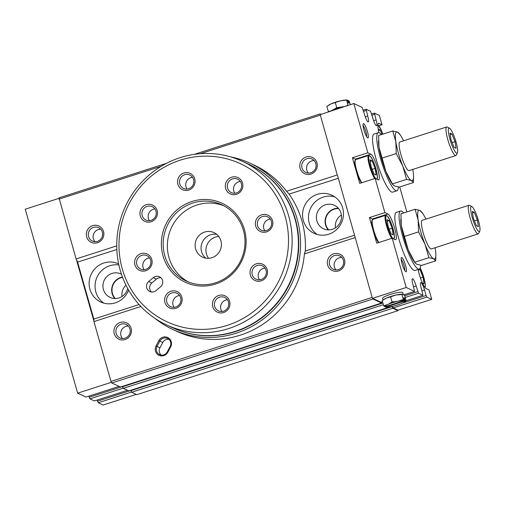 <?xml version="1.0" encoding="UTF-8"?>
<svg xmlns="http://www.w3.org/2000/svg" width="505" height="505" viewBox="0 0 505 505"><rect width="100%" height="100%" fill="white"/><g stroke="black" fill="none" stroke-linecap="round" stroke-linejoin="round"><path stroke-width="0.76" d="M383.667 305.771L384.987 306.794A10.517 1.793 -15.9 0 1 388.036 304.427L383.667 305.771L382.203 300.633L386.249 298.165A10.517 1.793 -15.9 0 1 396.084 295.002L403.11 294.402L404.675 295.621L406.146 300.759L405.231 300.791L404.429 297.982L403.88 298.158M403.325 299.452L401.86 294.308L402.403 294.226L401.948 294.207A10.517 1.793 -15.9 0 0 396.084 295.002L390.624 296.814L392.088 301.958L388.036 304.427A10.517 1.793 -15.9 0 1 397.864 301.264A10.517 1.793 -15.9 0 1 404.442 300.538L403.325 299.452L397.864 301.264L392.088 301.958M404.429 297.982L403.735 297.66L404.537 300.469M385.441 306.649L385.574 307.116L386.483 307.084M385.574 307.116L385.687 307.122A10.517 1.793 -15.9 0 0 386.401 307.185L385.946 307.173M385.687 307.122L405.143 300.86A10.517 1.793 -15.9 0 1 404.196 302.116A10.517 1.793 -15.9 0 1 402.094 303.234A10.517 1.793 -15.9 0 1 392.265 306.39A10.517 1.793 -15.9 0 1 386.401 307.185M384.987 306.794L404.442 300.538M404.745 301.75L406.146 300.759M347.446 100.053L346.531 100.085L347.446 100.053L348.248 102.862L348.942 103.19L348.141 100.375L347.579 100.52M383.604 299.642L384.147 299.282A10.517 1.793 -15.9 0 1 386.249 298.165L390.624 296.814M345.489 106.201L348.002 105.229L346.531 100.085L340.755 100.779L330.926 103.935L326.874 106.41L328.338 111.548L330.415 111.049M331.299 110.765L336.759 107.735L344.378 106.561M331.981 110.551A10.517 1.793 -15.9 0 1 332.713 110.204A10.517 1.793 -15.9 0 1 342.541 107.041A10.517 1.793 -15.9 0 1 343.545 106.826M428.871 257.683L425.058 244.351L418.557 231.89L418.159 220.148L415.078 209.272L400.919 213.823L401.311 225.565L408.21 249.773L415.066 262.903L416.789 264.26L421.555 265.415L435.714 260.864L433.637 258.838L428.871 257.683L414.712 262.24M400.781 219.164L400.806 220.287A25.547 4.873 72.2 0 0 401.311 225.565A25.547 4.873 72.2 0 0 408.21 249.773A25.547 4.873 72.2 0 0 414.024 261.407L415.059 262.909M406.563 179.37L402.75 166.038L396.248 153.57L395.851 141.829L392.77 130.953L378.611 135.51L379.002 147.245L385.896 171.454L392.757 184.59L394.481 185.941L399.247 187.102L413.406 182.545L411.329 180.525L406.563 179.37L392.404 183.921M378.472 140.851L378.498 141.974A25.547 4.873 72.2 0 0 379.002 147.245A25.547 4.873 72.2 0 0 385.896 171.454A25.547 4.873 72.2 0 0 391.716 183.094L392.751 184.59M337.258 174.957L320.202 114.648L337.258 174.957L286.562 191.262L289.1 194.103A91.657 88.609 114.9 0 1 305.323 251.061L304.408 253.914A91.657 88.609 114.9 0 1 176.984 331.406L172.805 329.462A91.657 88.609 114.9 0 1 155.3 318.605M338.325 178.271L289.1 194.103M354.548 235.229L305.323 251.061M317.329 194.349A21.033 20.333 114.9 0 1 331.873 195.208A21.033 20.333 114.9 0 1 341.456 222.85A21.033 20.333 114.9 0 1 314.148 233.361A21.033 20.333 114.9 0 1 302.621 213.085A21.033 20.333 114.9 0 1 317.329 194.349M139.052 304.528L93.823 319.078L93.936 321.597L110.974 381.401L111.725 382.992L120.506 386.994M140.876 306.503L93.936 321.597M166.562 163.285L58.997 197.878L76.091 258.945L77.6 262.12L93.823 319.078M320.751 114.162L320.164 113.89L320.189 114.338M372.141 297.413L355.084 237.104L372.141 297.413L110.974 381.401M391.994 306.453L392.808 308.252L398.003 310.663L397.978 310.158L431.75 299.351L429.067 289.952L426.069 288.563A13.521 2.582 72.2 0 1 418.115 269.449M392.423 306.358L393.168 307.924L397.978 310.158M382.506 301.7L380.896 302.224L372.595 298.367L372.898 299.004L381.578 303.032L381.584 302.003M122.412 386.401L123.27 388.351L128.87 390.876M130.776 390.289L131.635 392.24L136.83 394.651L398.003 310.663M320.164 113.89L194.305 154.366M320.22 115.153L200.346 153.703M161.19 166.296L59.053 199.14M230.438 156.84A91.657 88.609 114.9 0 1 250.025 163.21L254.211 165.154A91.657 88.609 114.9 0 1 286.562 191.262M116.75 245.872L76.091 258.945M300.096 168.253A9.014 8.718 114.9 0 1 310.625 156.796A9.014 8.718 114.9 0 1 314.842 171.593A9.014 8.718 114.9 0 1 300.096 168.253M86.664 236.889A9.014 8.718 114.9 0 1 97.2 225.426A9.014 8.718 114.9 0 1 101.41 240.228A9.014 8.718 114.9 0 1 86.664 236.889M116.838 249.502L77.6 262.12M128.611 290.104A21.033 20.333 114.9 0 1 100.716 301.996A21.033 20.333 114.9 0 1 89.189 281.721A21.033 20.333 114.9 0 1 103.904 262.985A21.033 20.333 114.9 0 1 118.441 263.844A21.033 20.333 114.9 0 1 118.656 263.938M355.103 237.609L304.408 253.914M170.646 346.922L167.824 352.231A6.912 6.679 114.9 0 1 158.69 355.166A6.912 6.679 114.9 0 1 156.051 345.906L158.873 340.597A6.912 6.679 114.9 0 1 168.007 337.662A6.912 6.679 114.9 0 1 170.646 346.922L170.09 346.607L167.262 351.916A6.009 5.807 114.9 0 1 159.612 354.617A6.009 5.807 114.9 0 1 157.03 346.411L156.051 345.906M327.676 265.081A9.014 8.718 114.9 0 1 338.211 253.624A9.014 8.718 114.9 0 1 342.422 268.42A9.014 8.718 114.9 0 1 327.676 265.081M114.25 333.717A9.014 8.718 114.9 0 1 124.779 322.253A9.014 8.718 114.9 0 1 128.996 337.056A9.014 8.718 114.9 0 1 114.25 333.717M372.898 299.004L111.725 382.992M378.845 125.795L382.02 124.779L379.343 115.38L374.458 113.114L376.099 119.931A6.912 1.319 72.2 0 1 376.61 125.764A6.912 1.319 72.2 0 1 372.892 118.441L370.556 111.302L366.093 109.225L367.728 116.043A6.912 1.319 72.2 0 1 368.24 121.875A6.912 1.319 72.2 0 1 364.522 114.553L362.186 107.413L353.816 103.525L320.202 114.648M337.561 175.595L355.084 237.104M372.444 298.051L372.595 298.367M372.993 219.353A13.521 2.582 72.2 0 0 372.444 218.962L369.445 217.567L376.743 243.195L392.189 238.227L406.222 287.496L414.592 291.385L412.951 284.567A6.912 1.319 72.2 0 1 412.44 278.735A6.912 1.319 72.2 0 1 416.164 286.057L418.5 293.197L422.963 295.273L406.121 300.683M418.5 293.197L405.206 297.47M422.963 295.273L421.322 288.456A6.912 1.319 72.2 0 1 420.81 282.623A6.912 1.319 72.2 0 1 424.528 289.946L426.113 295.501L402.15 303.208M426.113 295.501L426.864 297.085L393.168 307.924M426.864 297.085L431.75 299.351M406.841 211.917L399.726 186.945M374.458 113.114L371.636 114.023M374.514 114.376L371.964 115.197M366.093 109.225L363.265 110.134M366.15 110.488L363.6 111.308M369.445 217.567L384.892 212.599L375.152 178.423L359.712 183.391L352.408 157.762L367.855 152.794L353.816 103.525M406.222 287.496L372.526 298.335M383.042 300.02L382.594 298.455A10.517 1.793 -15.9 0 1 392.221 293.847A10.517 1.793 -15.9 0 1 402.826 292.692L403.35 294.529M414.592 291.385L403.817 294.851M417.742 291.612L404.732 295.797M403.722 212.921A30.502 5.82 72.2 0 0 401.658 211.147A30.502 5.82 72.2 0 0 400.553 211.014L396.343 212.371A30.502 5.82 72.2 0 0 400.143 243.189A30.502 5.82 72.2 0 0 415.022 270.446L419.232 269.089A30.502 5.82 72.2 0 0 420.722 265.295M381.414 134.608A30.502 5.82 72.2 0 0 379.35 132.828A30.502 5.82 72.2 0 0 378.245 132.701L374.035 134.052A30.502 5.82 72.2 0 0 377.828 164.87A30.502 5.82 72.2 0 0 392.707 192.127L396.924 190.776A30.502 5.82 72.2 0 0 398.407 186.983M382.02 124.779L379.021 123.384A13.521 2.582 72.2 0 0 378.529 123.327A13.521 2.582 72.2 0 0 378.984 132.695M375.152 178.423L378.15 179.818A13.521 2.582 72.2 0 0 378.643 179.875A13.521 2.582 72.2 0 0 377.311 167.338A13.521 2.582 72.2 0 0 370.853 154.189L367.855 152.794M392.189 238.227L395.188 239.623A13.521 2.582 72.2 0 0 395.68 239.679A13.521 2.582 72.2 0 0 394.348 227.143A13.521 2.582 72.2 0 0 387.89 213.994L384.892 212.599M401.797 257.518A7.512 1.433 72.2 0 0 401.305 257.708A7.512 1.433 72.2 0 0 402.46 265.081A7.512 1.433 72.2 0 0 405.818 271.74A7.512 1.433 72.2 0 0 405.591 265.523A7.512 1.433 72.2 0 0 401.797 257.518M363.669 123.668A7.512 1.433 72.2 0 0 363.177 123.858A7.512 1.433 72.2 0 0 364.332 131.231A7.512 1.433 72.2 0 0 367.69 137.89A7.512 1.433 72.2 0 0 367.463 131.672A7.512 1.433 72.2 0 0 363.669 123.668M76.394 259.583L93.911 321.092M111.277 382.039L111.422 382.354M88.848 396.141L89.928 398.862L123.113 388.187M89.928 398.862L94.391 400.932L127.462 390.302M97.219 400.023L97.541 401.159L130.827 390.46M97.541 401.159L98.298 402.75L131.477 392.076M98.298 402.75L103.178 405.016L136.249 394.38M111.353 382.323L77.656 393.161L25.25 209.19L58.952 198.351M77.656 393.161L86.027 397.05L119.092 386.413M89.177 397.277L122.456 386.571M88.564 236.58A7.386 7.139 114.9 0 1 98.582 227.66A7.386 7.139 114.9 0 1 101.947 237.369A7.386 7.139 114.9 0 1 88.564 236.58M94.99 241.699A7.386 7.139 114.9 0 1 100.773 229.257M116.15 333.407A7.386 7.139 114.9 0 1 126.162 324.481A7.386 7.139 114.9 0 1 129.526 334.196A7.386 7.139 114.9 0 1 116.15 333.407M122.576 338.527A7.386 7.139 114.9 0 1 128.352 326.085M301.996 167.944A7.386 7.139 114.9 0 1 312.014 159.024A7.386 7.139 114.9 0 1 315.379 168.733A7.386 7.139 114.9 0 1 301.996 167.944M308.422 173.064A7.386 7.139 114.9 0 1 314.198 160.622M329.576 264.772A7.386 7.139 114.9 0 1 339.594 255.852A7.386 7.139 114.9 0 1 342.958 265.561A7.386 7.139 114.9 0 1 329.576 264.772M336.002 269.891A7.386 7.139 114.9 0 1 341.784 257.449M103.796 303.126A21.033 20.333 114.9 0 1 95.319 282.794A21.033 20.333 114.9 0 1 109.831 265.737A21.033 20.333 114.9 0 1 118.871 264.961M127.696 288.481A12.922 12.492 114.9 0 1 110.065 297.394A12.922 12.492 114.9 0 1 102.982 284.934A12.922 12.492 114.9 0 1 112.022 273.426A12.922 12.492 114.9 0 1 120.954 273.956A12.922 12.492 114.9 0 1 121.434 274.19M114.843 298.518A12.922 12.492 114.9 0 1 120.739 277.479A12.922 12.492 114.9 0 1 122.45 277.056M115.298 298.518A12.587 12.164 114.9 0 1 120.828 277.794A12.587 12.164 114.9 0 1 122.57 277.371M122.014 296.492A12.587 12.164 114.9 0 1 125.979 285.186M317.228 234.49A21.033 20.333 114.9 0 1 308.751 214.158A21.033 20.333 114.9 0 1 323.257 197.101A21.033 20.333 114.9 0 1 334.72 196.83M325.447 204.79A12.922 12.492 114.9 0 1 334.379 205.32A12.922 12.492 114.9 0 1 340.269 222.301A12.922 12.492 114.9 0 1 323.49 228.759A12.922 12.492 114.9 0 1 316.414 216.298A12.922 12.492 114.9 0 1 325.447 204.79M328.269 229.882A12.922 12.492 114.9 0 1 334.165 208.843A12.922 12.492 114.9 0 1 338.318 208.243M328.73 229.882A12.587 12.164 114.9 0 1 334.253 209.158A12.587 12.164 114.9 0 1 338.621 208.59M335.44 227.856A12.587 12.164 114.9 0 1 341.399 215.029M250.025 163.21A91.657 88.609 114.9 0 1 291.776 283.659A91.657 88.609 114.9 0 1 172.805 329.462M248.87 164.327A90.155 87.15 114.9 0 1 290.11 282.888A90.155 87.15 114.9 0 1 172.912 327.859M218.753 236.473A13.521 13.073 -65.1 0 0 207.227 244.388A13.521 13.073 -65.1 0 0 208.609 258.301M366.649 136.659A6.212 1.187 72.2 0 0 365.614 130.82A6.212 1.187 72.2 0 0 363.051 125.467M404.776 270.51A6.212 1.187 72.2 0 0 403.741 264.664A6.212 1.187 72.2 0 0 401.178 259.317M355.179 160.464A12.171 2.323 72.2 0 0 356.221 170.621A12.171 2.323 72.2 0 0 361.529 182.804M355.956 159.548A13.521 2.582 72.2 0 0 355.406 159.151L352.408 157.762M372.217 220.268A12.171 2.323 72.2 0 0 373.258 230.425A12.171 2.323 72.2 0 0 378.567 242.608M370.064 159.864L372.078 160.798L375.114 168.386L376.13 175.039L374.117 174.105L371.087 166.517L370.064 159.864M387.101 219.669L389.115 220.609L392.145 228.191L393.168 234.844L391.154 233.91L388.118 226.322L387.101 219.669M372.204 169.32L375.114 168.386M370.298 161.373L372.078 160.798M389.241 229.125L392.145 228.191M387.329 221.177L389.115 220.609M378.34 129.766L378.232 129.065L380.246 130L382.007 134.412M419.099 269.133L419.996 269.544L423.032 277.131L424.048 283.785L422.439 283.034M378.498 130.561L380.246 130M420.438 277.965L423.032 277.131M418.247 270.106L419.996 269.544M378.245 132.701A30.502 5.82 72.2 0 0 382.045 163.519A30.502 5.82 72.2 0 0 396.924 190.776M396.248 153.57L382.083 158.122M392.77 130.953L397.536 132.108L400.301 134.961A25.547 4.873 72.2 0 0 397.536 132.108A25.547 4.873 72.2 0 0 395.851 141.829A25.547 4.873 72.2 0 0 402.75 166.038A25.547 4.873 72.2 0 0 411.329 180.525A25.547 4.873 72.2 0 0 413.526 176.081A25.547 4.873 72.2 0 0 413.014 170.804A25.547 4.873 72.2 0 0 412.787 169.415M413.526 176.081L413.406 182.545M449.98 133.105L451.994 134.04L455.03 141.627L456.053 148.281L454.039 147.346L451.003 139.759L449.98 133.105M449.456 128.201A13.18 2.512 72.2 0 0 450.668 141.596A13.18 2.512 72.2 0 0 457.442 152.857A13.18 2.512 72.2 0 0 455.409 139.923A13.18 2.512 72.2 0 0 449.526 128.232A13.18 2.512 72.2 0 0 449.456 128.201M449.526 128.232L447.31 127.045A15.024 2.866 72.2 0 0 447.241 127.007A15.024 2.866 72.2 0 0 446.691 126.944A15.024 2.866 72.2 0 0 448.566 142.126A15.024 2.866 72.2 0 0 455.895 155.553A15.024 2.866 72.2 0 0 456.337 155.111L457.442 152.857M446.691 126.944L399.834 142.012A15.024 2.866 72.2 0 0 401.702 157.194A15.024 2.866 72.2 0 0 409.031 170.621L455.895 155.553M403.583 140.807A25.547 4.873 72.2 0 0 400.301 134.961M400.553 211.014A30.502 5.82 72.2 0 0 404.353 241.832A30.502 5.82 72.2 0 0 419.232 269.089M418.557 231.89L404.391 236.441M415.078 209.272L419.844 210.427L422.609 213.28A25.547 4.873 72.2 0 0 419.844 210.427A25.547 4.873 72.2 0 0 418.159 220.148A25.547 4.873 72.2 0 0 425.058 244.351A25.547 4.873 72.2 0 0 433.637 258.838A25.547 4.873 72.2 0 0 435.834 254.394A25.547 4.873 72.2 0 0 435.323 249.123A25.547 4.873 72.2 0 0 435.095 247.734M435.834 254.394L435.714 260.864M472.289 211.425L474.302 212.359L477.339 219.946L478.361 226.6L476.348 225.659L473.311 218.078L472.289 211.425M471.765 206.52A13.18 2.512 72.2 0 0 472.977 219.915A13.18 2.512 72.2 0 0 479.75 231.17A13.18 2.512 72.2 0 0 477.717 218.242A13.18 2.512 72.2 0 0 471.834 206.551A13.18 2.512 72.2 0 0 471.765 206.52M471.834 206.551L469.618 205.365A15.024 2.866 72.2 0 0 469.549 205.327A15.024 2.866 72.2 0 0 469.006 205.257A15.024 2.866 72.2 0 0 470.875 220.439A15.024 2.866 72.2 0 0 478.203 233.865A15.024 2.866 72.2 0 0 478.645 233.424L479.75 231.17M469.006 205.257L422.142 220.332A15.024 2.866 72.2 0 0 424.011 235.513A15.024 2.866 72.2 0 0 431.346 248.94L478.203 233.865M425.898 219.126A25.547 4.873 72.2 0 0 422.609 213.28M350.281 104.661L349.353 101.398L348.141 100.375M336.759 107.735L335.295 102.591M328.275 105.412L328.818 105.053A10.517 1.793 -15.9 0 1 330.926 103.935A10.517 1.793 -15.9 0 1 340.755 100.779A10.517 1.793 -15.9 0 1 346.619 99.984L347.074 99.996M452.126 142.561L455.03 141.627M450.214 134.614L451.994 134.04M474.435 220.881L477.339 219.946M472.522 212.933L474.302 212.359M168.866 339.303A6.009 5.807 -65.1 0 0 162.78 342.472L159.851 341.109L157.03 346.411L159.959 347.775A6.009 5.807 -65.1 0 0 161.177 355.078M162.78 342.472L159.959 347.775M158.873 340.597L159.851 341.109A6.009 5.807 114.9 0 1 167.502 338.407A6.009 5.807 114.9 0 1 170.09 346.607M211.923 257.695A13.521 13.073 114.9 0 1 202.581 257.14A13.521 13.073 114.9 0 1 196.42 239.37A13.521 13.073 114.9 0 1 213.975 232.616A13.521 13.073 114.9 0 1 221.386 245.651A13.521 13.073 114.9 0 1 211.923 257.695M188.491 281.998A42.073 40.671 114.9 0 1 171.391 227.742A42.073 40.671 114.9 0 1 223.879 205.813M205.724 258.131A13.521 13.073 114.9 0 1 202.347 242.122A13.521 13.073 114.9 0 1 216.752 234.377M242.419 161.329L248.694 164.245A90.155 87.15 114.9 0 1 298.108 251.162A90.155 87.15 114.9 0 1 235.052 331.444A90.155 87.15 114.9 0 1 172.735 327.777L166.461 324.86A90.155 87.15 114.9 0 1 125.398 206.381A90.155 87.15 114.9 0 1 242.419 161.329A90.155 87.15 114.9 0 1 291.827 248.245A90.155 87.15 114.9 0 1 228.778 328.534A90.155 87.15 114.9 0 1 166.461 324.86M227.269 325.359A87.15 84.247 114.9 0 1 121.453 224.157A87.15 84.247 114.9 0 1 262.512 178.795A87.15 84.247 114.9 0 1 227.269 325.359M215.509 284.069A43.575 42.123 114.9 0 1 162.597 233.468A43.575 42.123 114.9 0 1 233.127 210.787A43.575 42.123 114.9 0 1 215.509 284.069M140.933 253.643A9.014 8.718 -65.1 0 0 137.284 268.805A9.014 8.718 -65.1 0 0 151.879 264.115A9.014 8.718 -65.1 0 0 140.933 253.643M156.001 290.64L160.571 286.789A6.009 5.807 -65.1 0 0 159.454 276.765A6.009 5.807 -65.1 0 0 153.274 277.649L148.704 281.493A6.009 5.807 -65.1 0 0 149.821 291.518A6.009 5.807 -65.1 0 0 156.001 290.64M188.737 190.088A9.014 8.718 114.9 0 1 177.792 179.616A9.014 8.718 114.9 0 1 192.38 174.926A9.014 8.718 114.9 0 1 188.737 190.088M151.153 221.752A9.014 8.718 114.9 0 1 140.201 211.279A9.014 8.718 114.9 0 1 154.795 206.589A9.014 8.718 114.9 0 1 151.153 221.752M175.816 308.34A9.014 8.718 114.9 0 1 164.87 297.874A9.014 8.718 114.9 0 1 179.464 293.178A9.014 8.718 114.9 0 1 175.816 308.34M223.62 312.544A9.014 8.718 114.9 0 1 212.674 302.078A9.014 8.718 114.9 0 1 227.263 297.382A9.014 8.718 114.9 0 1 223.62 312.544M261.205 280.881A9.014 8.718 114.9 0 1 250.259 270.415A9.014 8.718 114.9 0 1 264.847 265.718A9.014 8.718 114.9 0 1 261.205 280.881M236.536 194.292A9.014 8.718 114.9 0 1 225.59 183.82A9.014 8.718 114.9 0 1 240.184 179.13A9.014 8.718 114.9 0 1 236.536 194.292M266.552 231.896A9.014 8.718 114.9 0 1 255.606 221.43A9.014 8.718 114.9 0 1 270.2 216.74A9.014 8.718 114.9 0 1 266.552 231.896M215.452 282.806A42.073 40.671 114.9 0 1 186.37 281.089A42.073 40.671 114.9 0 1 167.206 225.798A42.073 40.671 114.9 0 1 221.815 204.777A42.073 40.671 114.9 0 1 244.875 245.335A42.073 40.671 114.9 0 1 215.452 282.806M266.495 230.532A7.386 7.139 114.9 0 1 258.023 220.521A7.386 7.139 114.9 0 1 271.658 223.955A7.386 7.139 114.9 0 1 266.495 230.532M264.879 230.854A7.386 7.139 114.9 0 1 270.339 219.094M236.473 192.923A7.386 7.139 114.9 0 1 228.001 182.911A7.386 7.139 114.9 0 1 241.643 186.345A7.386 7.139 114.9 0 1 236.473 192.923M234.863 193.245A7.386 7.139 114.9 0 1 240.323 181.491M261.142 279.517A7.386 7.139 114.9 0 1 252.67 269.506A7.386 7.139 114.9 0 1 266.312 272.934A7.386 7.139 114.9 0 1 261.142 279.517M259.526 279.833A7.386 7.139 114.9 0 1 264.986 268.079M223.557 311.175A7.386 7.139 114.9 0 1 215.086 301.169A7.386 7.139 114.9 0 1 228.721 304.597A7.386 7.139 114.9 0 1 223.557 311.175M221.941 311.497A7.386 7.139 114.9 0 1 227.401 299.743M175.753 306.977A7.386 7.139 114.9 0 1 167.281 296.965A7.386 7.139 114.9 0 1 180.923 300.393A7.386 7.139 114.9 0 1 175.753 306.977M174.137 307.293A7.386 7.139 114.9 0 1 179.597 295.539M141.747 255.36A7.386 7.139 114.9 0 1 150.907 262.783A7.386 7.139 114.9 0 1 140.63 269.064A7.386 7.139 114.9 0 1 141.747 255.36M144.121 269.689A7.386 7.139 114.9 0 1 149.581 257.929M151.09 220.382A7.386 7.139 114.9 0 1 142.618 210.37A7.386 7.139 114.9 0 1 156.253 213.804A7.386 7.139 114.9 0 1 151.09 220.382M149.474 220.704A7.386 7.139 114.9 0 1 154.934 208.95M188.674 188.718A7.386 7.139 114.9 0 1 180.203 178.707A7.386 7.139 114.9 0 1 193.838 182.141A7.386 7.139 114.9 0 1 188.674 188.718M187.058 189.04A7.386 7.139 114.9 0 1 192.519 177.287M160.906 277.744A6.009 5.807 -65.1 0 0 156.411 279.107L151.841 282.952A6.009 5.807 -65.1 0 0 151.506 291.997M389.948 306.92L128.775 390.908M383.364 304.711L123.27 388.351M392.05 306.661L130.883 390.649M392.808 308.252L131.635 392.24M381.578 303.032L120.411 387.019M382.885 303.032L122.513 386.767M424.528 289.946L421.978 290.766M376.099 119.931L373.624 120.727M367.728 116.043L365.26 116.838M416.164 286.057L413.614 286.878M355.406 159.151L370.853 154.189M372.444 218.962L387.89 213.994M361.473 182.823L359.238 178.934L356.77 172.489L354.756 163.582L354.807 160.843L355.709 159.63A12.77 2.437 72.2 0 0 356.366 169.377A12.77 2.437 72.2 0 0 361.851 182.703M355.709 159.63L368.625 155.477A12.77 2.437 72.2 0 0 369.288 165.217A12.77 2.437 72.2 0 0 374.773 178.549M369.812 155.919A12.171 2.323 72.2 0 0 372.292 172.085A12.171 2.323 72.2 0 0 377.184 174.358A12.171 2.323 72.2 0 0 369.812 155.919M378.51 242.627L376.276 238.739L373.807 232.294L371.794 223.387L371.844 220.647L372.747 219.435A12.77 2.437 72.2 0 0 373.403 229.182A12.77 2.437 72.2 0 0 378.889 242.507M372.747 219.435L385.662 215.281A12.77 2.437 72.2 0 0 386.325 225.028A12.77 2.437 72.2 0 0 391.804 238.354M386.849 215.723A12.171 2.323 72.2 0 0 389.33 231.89A12.171 2.323 72.2 0 0 394.222 234.162A12.171 2.323 72.2 0 0 386.849 215.723M378.169 123.662L379.021 123.384M382.866 134.141A12.171 2.323 72.2 0 0 377.98 125.12A12.171 2.323 72.2 0 0 377.866 125.076M425.002 287.585A12.171 2.323 72.2 0 0 424.389 279.587A12.171 2.323 72.2 0 0 420.21 268.003L423.304 275.68L425.311 284.58L425.134 287.749M167.824 352.231L167.262 351.916M156.411 279.107L153.274 277.649M151.841 282.952L148.704 281.493M404.196 302.116L404.745 301.756M389.999 306.926L128.832 390.914M381.635 303.038L120.461 387.026M368.625 155.477L370.316 156.184L372.911 160.489L375.379 166.934L377.393 175.835L377.058 179.307M385.662 215.281L387.354 215.989L389.948 220.294L392.417 226.739L394.43 235.646L394.096 239.111M382.878 134.134L381.079 129.69L377.879 124.868"/></g></svg>
